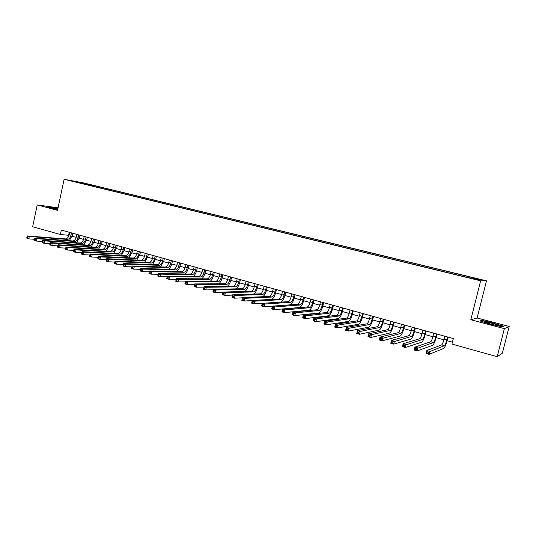 <?xml version="1.0" encoding="UTF-8"?>
<svg xmlns="http://www.w3.org/2000/svg" width="536" height="536" viewBox="0 0 536 536"><rect width="100%" height="100%" fill="white"/><g stroke="black" fill="none" stroke-linecap="round" stroke-linejoin="round"><path stroke-width="0.8" d="M71.275 180.954L75.837 181.892L71.275 180.954M58.076 207.794L37.218 204.953L32.642 226.741L60.38 234.5L69.017 235.317M486.494 280.844L83.844 182.977L64.112 179.285L480.638 280.824L486.494 280.844L477.1 318.009L470.822 319.751L504.363 328.635L509.2 326.451L477.1 318.009M509.2 326.451L502.339 353.251L497.187 356.715L504.363 328.635M497.187 356.715L451.949 344.058L453.329 338.571L61.318 230.078L60.38 234.5M474.213 278.914L467.814 277.534L474.159 279.135M80.976 183.272L464.156 276.656L477.864 279.718L480.35 279.752L469.348 276.817L92.487 185.188L88.889 184.518L88.38 185.081M80.889 183.037L72.943 181.101L88.889 184.518M37.218 204.953L57.533 210.333L64.112 179.285M470.822 319.751L480.638 280.824M72.119 236.182L76.253 237.334M79.362 238.198L83.556 239.371M86.665 240.235L90.926 241.421M94.041 242.292L98.369 243.498M101.485 244.369L105.88 245.589M109.002 246.46L113.458 247.706M116.587 248.577L121.116 249.836M124.245 250.707L128.841 251.994M131.97 252.865L136.64 254.165M139.775 255.042L144.512 256.362M147.655 257.24L152.465 258.58M155.608 259.458L160.499 260.818M163.641 261.695L168.606 263.075M171.755 263.953L176.793 265.36M179.942 266.238L185.061 267.665M188.216 268.543L193.409 269.99M196.571 270.874L201.844 272.342M205.007 273.226L210.36 274.713M213.529 275.598L218.963 277.112M222.132 277.996L227.653 279.537M230.828 280.422L236.436 281.983M239.605 282.867L245.3 284.455M248.483 285.34L254.265 286.954M257.441 287.839L263.317 289.48M266.499 290.365L272.462 292.026M275.645 292.917L281.702 294.606M284.891 295.49L291.041 297.205M294.231 298.096L300.482 299.838M303.671 300.73L310.016 302.498M313.212 303.389L319.657 305.185M322.853 306.076L329.399 307.899M332.595 308.79L339.248 310.646M342.444 311.537L349.204 313.419M352.4 314.31L359.267 316.227M362.463 317.118L369.438 319.061M372.641 319.952L379.723 321.928M382.925 322.819L390.121 324.829M393.323 325.721L400.64 327.757M403.836 328.648L411.273 330.719M414.469 331.617L422.02 333.72M425.222 334.611L432.894 336.749M436.096 337.64L443.895 339.817M447.091 340.708L452.418 342.189M69.238 232.269L68.608 235.204M467.921 277.3L468.142 276.777M92.306 186.039L92.487 185.188M81.023 182.609L81.023 183.285M493.502 322.98L481.797 320.401L479.995 320.95L490.192 324.173L502.199 326.813L503.706 326.176L493.442 323.228M57.935 208.457L46.833 206.534L50.471 207.908L57.707 209.522L51 207.794L57.861 208.799M481.69 320.823L481.797 320.401M444.806 336.213L444.083 339.094C443.205 342.39 442.401 344.326 441.684 344.896L426.85 350.517L429.859 351.382L429.122 354.343L443.781 348.4C444.853 347.522 446.046 344.615 447.359 339.683L448.009 337.104M447.573 336.983L446.857 339.864C445.972 343.167 445.175 345.104 444.465 345.68L428.411 352.139L427.205 351.79L426.911 352.976L428.117 353.325L428.411 352.139M428.117 353.325L429.122 354.343L426.113 353.472L426.85 350.517L427.205 351.79M426.113 353.472L426.911 352.976M490.842 324.139C496.839 325.64 499.586 326.089 499.09 325.486L492.772 323.442C486.273 321.828 483.66 321.439 484.919 322.277L490.842 324.139M480.631 321.151L482.052 320.716L493.395 323.215L503.284 326.31L502.132 326.799M47.671 206.856L57.895 208.645M433.798 333.171L433.088 336.032C432.21 339.308 431.393 341.224 430.636 341.78L414.924 347.1L417.892 347.951L417.162 350.892L432.706 345.264C433.832 344.407 435.051 341.526 436.364 336.621L437.001 334.055M436.538 333.928L435.822 336.796C434.944 340.079 434.133 341.995 433.383 342.558L416.438 348.695L415.253 348.353L414.958 349.532L416.15 349.874L416.438 348.695M416.15 349.874L417.162 350.892L414.201 350.035L414.924 347.1L415.253 348.353M414.201 350.035L414.958 349.532M422.917 330.156L422.207 333.003C421.336 336.266 420.505 338.162 419.708 338.705L403.146 343.723L406.08 344.561L405.357 347.489L421.758 342.162C422.938 341.332 424.184 338.477 425.49 333.593L426.12 331.04M425.624 330.906L424.914 333.76C424.043 337.023 423.212 338.926 422.428 339.469L404.62 345.298L403.447 344.963L403.159 346.135L404.332 346.47L404.62 345.298M404.332 346.47L405.357 347.489L402.429 346.645L403.146 343.723L403.447 344.963M402.429 346.645L403.159 346.135M412.157 327.181L411.454 330.009C410.589 333.251 409.738 335.134 408.908 335.663L391.508 340.387L394.409 341.218L393.692 344.125L410.938 339.1C412.171 338.29 413.437 335.456 414.737 330.605L415.36 328.065M414.837 327.918L414.134 330.752C413.263 334.002 412.418 335.891 411.594 336.42L392.942 341.941L391.783 341.613L391.494 342.772L392.66 343.107L392.942 341.941M392.66 343.107L393.692 344.125L390.798 343.288L391.508 340.387L391.783 341.613M390.798 343.288L391.494 342.772M401.518 324.233L400.821 327.047C399.957 330.276 399.092 332.139 398.228 332.655L380.017 337.09L382.878 337.908L382.168 340.802L400.231 336.065C401.518 335.275 402.811 332.467 404.097 327.643L404.72 325.118M404.164 324.963L403.467 327.784C402.603 331.014 401.745 332.89 400.888 333.405L381.411 338.631L380.265 338.296L379.984 339.456L381.123 339.784L381.411 338.631M381.123 339.784L382.168 340.802L379.314 339.978L380.017 337.09L380.265 338.296M379.314 339.978L379.984 339.456M390.992 321.319L390.308 324.126C389.444 327.329 388.567 329.178 387.669 329.68L368.661 333.834L371.488 334.645L370.785 337.519L389.645 333.07C390.985 332.3 392.298 329.519 393.585 324.722L394.201 322.21M393.612 322.049L392.922 324.85C392.064 328.059 391.186 329.915 390.295 330.424L371.488 334.645L370.014 335.355L368.882 335.027L368.601 336.179L369.733 336.507L370.014 335.355M369.733 336.507L370.785 337.519L367.964 336.702L368.661 333.834L368.882 335.027M367.964 336.702L368.601 336.179M380.587 318.438L379.903 321.225C379.053 324.414 378.155 326.25 377.223 326.739L357.445 330.612L360.232 331.416L359.542 334.27L379.18 330.102C380.567 329.359 381.9 326.598 383.18 321.828L383.789 319.329M383.18 319.155L382.496 321.948C381.639 325.138 380.748 326.98 379.823 327.469L360.232 331.416L358.758 332.119L357.639 331.797L357.365 332.943L358.483 333.265L358.758 332.119M358.483 333.265L359.542 334.27L356.755 333.466L357.445 330.612L357.639 331.797M356.755 333.466L357.365 332.943M370.296 315.59L369.619 318.364C368.768 321.533 367.857 323.355 366.899 323.831L346.357 327.436L349.117 328.226L348.433 331.067L368.828 327.174C370.269 326.444 371.622 323.711 372.895 318.967L373.498 316.481M372.855 316.3L372.178 319.081C371.327 322.25 370.423 324.079 369.465 324.555L349.117 328.226L347.636 328.923L346.531 328.608L346.256 329.74L347.362 330.062L347.636 328.923M347.362 330.062L348.433 331.067L345.673 330.27L346.357 327.436L346.531 328.608M345.673 330.27L346.256 329.74M360.112 312.776L359.448 315.53C358.597 318.685 357.673 320.488 356.681 320.95L335.409 324.293L338.129 325.077L337.452 327.905L358.591 324.273C360.078 323.563 361.452 320.85 362.718 316.133L363.321 313.661M362.651 313.473L361.981 316.24C361.13 319.396 360.212 321.205 359.221 321.667L338.129 325.077L336.648 325.767L335.556 325.453L335.281 326.585L336.374 326.893L336.648 325.767M336.374 326.893L337.452 327.905L334.732 327.114L335.409 324.293L335.556 325.453M334.732 327.114L335.281 326.585M350.042 309.989L349.385 312.729C348.541 315.865 347.603 317.66 346.578 318.103L324.582 321.191L327.275 321.962L326.605 324.776L348.467 321.406C349.995 320.716 351.395 318.029 352.655 313.332L353.244 310.873M352.547 310.679L351.891 313.426C351.04 316.568 350.108 318.364 349.09 318.813L327.275 321.962L325.788 322.645L324.709 322.33L324.441 323.456L325.52 323.771L325.788 322.645M325.52 323.771L326.605 324.776L323.911 323.999L324.582 321.191L324.709 322.33M323.911 323.999L324.441 323.456M340.079 307.229L339.429 309.962C338.585 313.078 337.64 314.853 336.581 315.289L313.888 318.123L316.548 318.887L315.885 321.68L338.45 318.572C340.025 317.902 341.439 315.228 342.698 310.565L343.281 308.12M342.564 307.919L341.908 310.652C341.064 313.774 340.119 315.55 339.067 315.992L316.548 318.887L315.054 319.557L313.989 319.255L313.721 320.374L314.786 320.675L315.054 319.557M314.786 320.675L315.885 321.68L313.225 320.91L313.888 318.123L313.989 319.255M313.225 320.91L313.721 320.374M330.23 304.502L329.58 307.222C328.742 310.317 327.777 312.079 326.692 312.501L303.316 315.088L305.949 315.845L305.286 318.625L328.541 315.764C330.163 315.114 331.596 312.468 332.849 307.825L333.425 305.386M332.682 305.178L332.032 307.899C331.194 311.007 330.236 312.769 329.158 313.198L305.949 315.845L304.448 316.508L303.396 316.207L303.135 317.319L304.187 317.627L304.448 316.508M304.187 317.627L305.286 318.625L302.659 317.868L303.316 315.088L303.396 316.207M302.659 317.868L303.135 317.319M320.474 301.802L319.831 304.508C319 307.59 318.029 309.339 316.91 309.748L292.864 312.093L295.463 312.843L294.813 315.604L318.739 312.99C320.401 312.354 321.855 309.728 323.101 305.111L323.677 302.693M322.906 302.478L322.263 305.185C321.426 308.267 320.454 310.022 319.349 310.438L295.463 312.843L293.969 313.5L292.924 313.198L292.663 314.304L293.708 314.605L293.969 313.5M293.708 314.605L294.813 315.604L292.214 314.853L292.864 312.093L292.924 313.198M292.214 314.853L292.663 314.304M310.833 299.135L310.197 301.822C309.366 304.89 308.381 306.625 307.235 307.021L282.539 309.131L285.105 309.868L284.462 312.615L309.044 310.244C310.746 309.627 312.22 307.021 313.46 302.431L314.029 300.019M313.232 299.798L312.595 302.492C311.764 305.56 310.78 307.302 309.647 307.704L285.105 309.868L283.604 310.518L282.572 310.223L282.318 311.322L283.35 311.624L283.604 310.518M283.35 311.624L284.462 312.615L281.896 311.878L282.539 309.131L282.572 310.223M281.896 311.878L282.318 311.322M301.286 296.495L300.656 299.168C299.832 302.217 298.833 303.939 297.661 304.327L272.328 306.203L274.868 306.934L274.231 309.667L299.45 307.523C301.192 306.927 302.686 304.341 303.919 299.778L304.481 297.38M303.664 297.152L303.028 299.832C302.204 302.887 301.212 304.609 300.046 304.997L274.868 306.934L273.36 307.577L272.342 307.282L272.087 308.381L273.105 308.669L273.36 307.577M273.105 308.669L274.231 309.667L271.692 308.93L272.328 306.203L272.342 307.282M271.692 308.93L272.087 308.381M291.845 293.875L291.216 296.542C290.398 299.577 289.386 301.279 288.187 301.654L262.231 303.309L264.744 304.033L264.114 306.746L289.956 304.837C291.745 304.254 293.246 301.694 294.478 297.152L295.041 294.76M294.197 294.532L293.567 297.192C292.743 300.234 291.738 301.942 290.546 302.324L264.744 304.033L263.236 304.669L262.231 304.381L261.977 305.466L262.982 305.755L263.236 304.669M262.982 305.755L264.114 306.746L261.601 306.023L262.231 303.309L262.231 304.381M261.601 306.023L261.977 305.466M282.499 291.289L281.876 293.942C281.058 296.957 280.04 298.653 278.814 299.014L252.255 300.448L254.741 301.158L254.111 303.865L262.225 303.349M284.824 291.939L284.201 294.586C283.383 297.614 282.365 299.309 281.152 299.671L254.741 301.158L253.227 301.788L252.235 301.507L251.98 302.585L252.979 302.874L253.227 301.788M280.844 302.123C282.593 301.265 284.026 298.74 285.132 294.552L285.688 292.174M252.979 302.874L254.111 303.865L251.632 303.148L252.255 300.448L252.235 301.507M251.632 303.148L251.98 302.585M273.246 288.73L272.636 291.37C271.819 294.371 270.787 296.053 269.541 296.401L242.386 297.621L244.845 298.324L244.222 301.011L252.222 300.575M275.551 289.366L274.935 292.006C274.117 295.014 273.092 296.696 271.846 297.051L244.845 298.324L243.331 298.947L242.346 298.666L242.098 299.738L243.083 300.019L243.331 298.947M271.826 299.396C273.521 298.331 274.874 295.859 275.886 291.979L276.442 289.614M243.083 300.019L244.222 301.011L241.77 300.301L242.346 298.666M241.77 300.301L242.098 299.738M264.094 286.197L263.484 288.824C262.674 291.812 261.635 293.473 260.362 293.815L232.631 294.82L235.063 295.517L234.446 298.19L242.339 297.835M266.372 286.827L265.762 289.453C264.952 292.448 263.913 294.117 262.647 294.465L235.063 295.517L233.542 296.133L232.57 295.852L232.323 296.924L233.301 297.205L233.542 296.133M262.808 296.703C264.476 295.544 265.789 293.118 266.74 289.433L267.283 287.082M233.301 297.205L234.446 298.19L232.021 297.493L232.57 295.852M232.021 297.493L232.323 296.924M255.036 283.691L254.433 286.298C253.629 289.273 252.57 290.927 251.277 291.256L222.983 292.053L225.388 292.743L224.778 295.403L232.564 295.115M257.293 284.315L256.684 286.928C255.88 289.902 254.828 291.557 253.535 291.899L225.388 292.743L223.867 293.353L222.902 293.078L222.661 294.143L223.626 294.418L223.867 293.353M253.856 294.05C255.505 292.83 256.778 290.452 257.682 286.914L258.225 284.576M223.626 294.418L224.778 295.403L222.38 294.713L222.902 293.078M222.38 294.713L222.661 294.143M246.071 281.212L245.468 283.805C244.671 286.767 243.605 288.401 242.285 288.723L213.442 289.319L215.82 289.996L215.217 292.643L222.902 292.422M248.302 281.829L247.706 284.428C246.902 287.39 245.836 289.031 244.523 289.36L215.82 289.996L214.3 290.599L213.348 290.331L213.107 291.39L214.058 291.664L214.3 290.599M244.979 291.437C246.607 290.17 247.853 287.832 248.717 284.422L249.253 282.09M214.058 291.664L215.217 292.643L212.839 291.959L213.348 290.331M212.839 291.959L213.107 291.39M237.193 278.754L236.604 281.34C235.8 284.281 234.728 285.909 233.381 286.217L204.008 286.613L206.36 287.283L205.757 289.916L213.341 289.755M239.404 279.363L238.808 281.949C238.011 284.897 236.939 286.526 235.599 286.84L206.36 287.283L204.832 287.886L203.894 287.611L203.653 288.663L204.598 288.938L204.832 287.886M236.175 288.85C237.79 287.557 239.009 285.259 239.847 281.949L240.376 279.631M204.598 288.938L205.757 289.916L203.412 289.239L203.894 287.611M203.412 289.239L203.653 288.663M228.41 276.321L227.82 278.894C227.023 281.822 225.944 283.437 224.577 283.738L194.675 283.933L197 284.603L196.41 287.222L203.894 287.108M230.601 276.924L230.011 279.504C229.214 282.432 228.128 284.053 226.768 284.355L197 284.603L195.473 285.192L194.548 284.924L194.307 285.976L195.238 286.244L195.473 285.192M227.458 286.298C229.053 284.985 230.259 282.72 231.063 279.504L231.592 277.199M195.238 286.244L196.41 287.222L194.086 286.552L194.548 284.924M194.086 286.552L194.307 285.976M219.713 273.916L219.13 276.476C218.34 279.383 217.248 280.991 215.854 281.279L185.449 281.286L187.747 281.949L187.158 284.549L194.548 284.495M221.877 274.512L221.294 277.079C220.504 279.993 219.412 281.601 218.025 281.896L187.747 281.949L186.22 282.532L185.295 282.271L185.061 283.31L185.985 283.578L186.22 282.532M218.815 283.779C220.403 282.452 221.589 280.221 222.366 277.085L222.889 274.794M185.985 283.578L187.158 284.549L184.86 283.892L185.295 282.271M184.86 283.892L185.061 283.31M211.104 271.531L210.527 274.077C209.737 276.978 208.638 278.566 207.224 278.847L176.317 278.666L178.589 279.323L178.006 281.916L185.309 281.903M213.248 272.127L212.665 274.673C211.881 277.574 210.782 279.169 209.375 279.457L178.589 279.323L177.061 279.899L176.15 279.638L175.922 280.676L176.826 280.938L177.061 279.899M210.259 281.279C211.834 279.946 213 277.749 213.757 274.693L214.279 272.409M176.826 280.938L178.006 281.916L175.734 281.259L176.15 279.638M175.734 281.259L175.922 280.676M202.581 269.173L202.005 271.705C201.221 274.593 200.109 276.167 198.675 276.442L167.286 276.08L169.537 276.723L168.961 279.303L176.17 279.336M204.705 269.762L204.129 272.301C203.338 275.182 202.233 276.764 200.806 277.045L169.537 276.723L168.002 277.3L167.105 277.038L166.877 278.07L167.775 278.331L168.002 277.3M201.784 278.82C203.345 277.481 204.497 275.31 205.234 272.322L205.75 270.05M167.775 278.331L168.961 279.303L166.709 278.653L167.105 277.038M166.709 278.653L166.877 278.07M194.139 266.834L193.57 269.36C192.793 272.228 191.674 273.796 190.22 274.057L158.348 273.514L160.572 274.157L160.003 276.717L167.125 276.79M196.243 267.417L195.674 269.943C194.89 272.817 193.771 274.385 192.324 274.653L160.572 274.157L159.045 274.72L158.154 274.466L157.926 275.491L158.817 275.752L159.045 274.72M193.389 276.382C194.943 275.035 196.082 272.904 196.799 269.976L197.308 267.712M158.817 275.752L160.003 276.717L157.778 276.08L158.154 274.466M157.778 276.08L157.926 275.491M185.784 264.523L185.221 267.035C184.444 269.889 183.319 271.444 181.845 271.698L149.511 270.981L151.715 271.611L151.145 274.164L158.18 274.271M187.868 265.099L187.299 267.611C186.521 270.472 185.396 272.027 183.928 272.288L151.715 271.611L150.181 272.174L149.303 271.92L149.075 272.945L149.953 273.199L150.181 272.174M185.074 273.97C186.622 272.63 187.741 270.519 188.444 267.652L188.953 265.4M149.953 273.199L151.145 274.164L148.948 273.528L149.075 272.945M149.511 270.981L149.303 271.92M177.51 262.231L176.954 264.73C176.177 267.571 175.044 269.119 173.55 269.367L140.767 268.476L142.945 269.099L142.382 271.638L149.33 271.779M179.573 262.808L179.011 265.307C178.233 268.147 177.101 269.695 175.614 269.943L142.945 269.099L141.41 269.655L140.539 269.407L140.318 270.419L141.189 270.673L141.41 269.655M176.833 271.591C178.374 270.245 179.486 268.168 180.17 265.347L180.672 263.109M141.189 270.673L142.382 271.638L140.204 271.008L140.318 270.419M140.767 268.476L140.539 269.407M169.316 259.967L168.766 262.452C167.989 265.28 166.85 266.814 165.336 267.049L132.111 265.99L134.268 266.613L133.712 269.139L140.559 269.307M171.359 260.53L170.803 263.022C170.033 265.849 168.887 267.384 167.379 267.625L134.268 266.613L132.734 267.163L131.869 266.915L131.648 267.926L132.513 268.174L132.734 267.163M168.679 269.233C170.207 267.893 171.306 265.836 171.982 263.069L172.478 260.844M132.513 268.174L133.712 269.139L131.561 268.516L131.648 267.926M132.111 265.99L131.869 266.915M161.209 257.722L160.653 260.195C159.889 263.009 158.736 264.529 157.202 264.757L123.548 263.538L125.685 264.148L125.136 266.66L131.883 266.861M163.225 258.278L162.676 260.757C161.906 263.578 160.76 265.099 159.232 265.333L125.685 264.148L124.151 264.697L123.293 264.449L123.072 265.454L123.93 265.702L124.151 264.697M160.599 266.901L163.869 260.811L164.364 258.593M123.93 265.702L125.136 266.66L122.999 266.044L123.072 265.454M123.548 263.538L123.293 264.449M153.169 255.498L152.626 257.963C151.862 260.757 150.703 262.272 149.155 262.493L115.079 261.106L117.19 261.715L116.64 264.215L123.3 264.442M155.172 256.054L154.623 258.52C153.859 261.32 152.706 262.834 151.159 263.055L117.19 261.715L115.655 262.251L114.811 262.01L114.59 263.009L115.434 263.256L115.655 262.251M152.593 264.59L155.835 258.58L156.324 256.369M115.434 263.256L116.64 264.215L114.537 263.605L114.59 263.009M115.079 261.106L114.811 262.01M145.216 253.294L144.673 255.746C143.909 258.533 142.744 260.034 141.176 260.248L106.691 258.7L108.781 259.303L108.239 261.789L114.805 262.044M147.199 253.843L146.656 256.302C145.893 259.089 144.727 260.59 143.166 260.804L108.781 259.303L107.247 259.833L106.409 259.598L106.195 260.59L107.033 260.831L107.247 259.833M144.66 262.312L147.876 256.369L148.365 254.165M107.033 260.831L108.239 261.789L106.155 261.186L106.195 260.59M106.691 258.7L106.409 259.598M137.337 251.116L136.794 253.555C136.037 256.329 134.864 257.816 133.276 258.017L98.396 256.322L100.46 256.918L99.924 259.39L106.396 259.665M139.3 251.659L138.757 254.104C138 256.878 136.827 258.365 135.246 258.573L100.46 256.918L98.926 257.447L98.101 257.206L97.887 258.198L98.711 258.439L98.926 257.447M136.807 260.047L139.996 254.171L140.479 251.987M98.711 258.439L99.924 259.39L97.86 258.794L97.887 258.198M98.396 256.322L98.101 257.206M129.531 248.952L128.995 251.384C128.238 254.144 127.059 255.618 125.458 255.819L90.182 253.97L92.226 254.553L91.696 257.019L98.075 257.314M131.474 249.495L130.938 251.927C130.181 254.687 129.002 256.168 127.407 256.369L92.226 254.553L89.874 254.841L89.659 255.826L90.477 256.067L90.691 255.076M129.029 257.816L132.191 252L132.667 249.823M90.477 256.067L91.696 257.019L89.653 256.429L89.659 255.826M90.182 253.97L89.874 254.841M121.799 246.815L121.27 249.233C120.513 251.98 119.327 253.448 117.712 253.635L82.055 251.639L84.078 252.215L83.549 254.667L89.84 254.989M123.722 247.344L123.193 249.769C122.443 252.516 121.257 253.984 119.642 254.178L84.078 252.215L81.733 252.503L81.519 253.488L82.33 253.716L82.544 252.737M121.324 255.598L124.459 249.85L124.935 247.686M82.33 253.716L83.549 254.667L81.532 254.084L81.519 253.488M82.055 251.639L81.733 252.503M114.141 244.697L113.612 247.103C112.861 249.836 111.669 251.29 110.034 251.471L74.008 249.327L76.012 249.903L75.489 252.342L81.693 252.677M116.044 245.22L115.521 247.632C114.771 250.366 113.578 251.826 111.95 252.014L76.012 249.903L73.673 250.185L73.466 251.163L74.269 251.397L74.477 250.419M113.686 253.407L116.801 247.719L117.27 245.562M74.269 251.397L75.489 252.342L73.486 251.766L73.466 251.163M74.008 249.327L73.673 250.185M106.55 242.594L106.034 244.992C105.284 247.712 104.085 249.16 102.436 249.334L66.049 247.042L68.032 247.612L67.509 250.044L73.626 250.392M108.44 243.116L107.924 245.522C107.173 248.242 105.974 249.689 104.326 249.863L68.032 247.612L65.7 247.893L65.493 248.865L66.283 249.093L66.491 248.121M106.121 251.237L109.217 245.609L109.686 243.465M66.283 249.093L67.509 250.044L65.526 249.468L65.493 248.865M66.049 247.042L65.7 247.893M99.039 240.517L98.524 242.902C97.78 245.609 96.574 247.042 94.906 247.21L58.163 244.785L60.126 245.347L59.61 247.766L65.647 248.128M100.909 241.033L100.393 243.424C99.649 246.131 98.443 247.572 96.781 247.739L60.126 245.347L57.801 245.629L57.593 246.594L58.384 246.821L58.585 245.85M98.624 249.093L101.699 243.518L102.162 241.381M58.384 246.821L59.61 247.766L57.647 247.197L57.593 246.594M58.163 244.785L57.801 245.629M91.596 238.453L91.08 240.832C90.343 243.525 89.13 244.952 87.448 245.106L50.357 242.547L52.3 243.103L51.791 245.508L57.747 245.89M93.445 238.969L92.936 241.347C92.192 244.041 90.986 245.468 89.304 245.635L52.3 243.103L49.982 243.378L49.781 244.342L50.558 244.563L50.766 243.605M91.2 246.969L94.256 241.448L94.718 239.317M50.558 244.563L51.791 245.508L49.848 244.945L49.781 244.342M50.357 242.547L49.982 243.378M84.219 236.41L83.71 238.781C82.973 241.461 81.753 242.875 80.058 243.029L42.632 240.329L44.555 240.878L44.046 243.277L49.922 243.666M86.055 236.919L85.546 239.291C84.809 241.97 83.589 243.391 81.894 243.545L44.555 240.878L42.243 241.153L42.043 242.111L42.813 242.332L43.014 241.374M83.844 244.858L86.879 239.398L87.335 237.274M42.813 242.332L44.046 243.277L42.123 242.721L42.043 242.111M42.632 240.329L42.243 241.153M76.909 234.393L76.407 236.745C75.67 239.411 74.444 240.818 72.735 240.965L34.981 238.138L36.883 238.681L36.381 241.066L42.177 241.468M78.732 234.895L78.223 237.254C77.486 239.92 76.266 241.334 74.558 241.481L36.883 238.681L34.585 238.956L34.384 239.907L35.148 240.128L35.349 239.17M76.547 242.775L79.569 237.361L80.025 235.25M35.148 240.128L36.381 241.066L34.478 240.517L34.384 239.907M34.981 238.138L34.585 238.956M69.667 232.39L69.171 234.728C68.434 237.388 67.208 238.781 65.479 238.922L27.403 235.961L29.292 236.503L28.797 238.875L34.512 239.291M71.469 232.885L70.973 235.23C70.236 237.89 69.01 239.291 67.288 239.431L29.292 236.503L27.001 236.771L26.8 237.723L27.557 237.937L27.751 236.992M69.325 240.711L72.327 235.351L72.775 233.247M27.557 237.937L28.797 238.875L26.907 238.332L26.8 237.723M27.403 235.961L27.001 236.771M446.857 339.864L444.083 339.094M444.465 345.68L441.684 344.896M435.822 336.796L433.088 336.032M433.383 342.558L430.636 341.78M424.914 333.76L422.207 333.003M422.428 339.469L419.708 338.705M414.134 330.752L411.454 330.009M411.594 336.42L408.908 335.663M403.467 327.784L400.821 327.047M400.888 333.405L398.228 332.655M392.922 324.85L390.308 324.126M390.295 330.424L387.669 329.68M382.496 321.948L379.903 321.225M379.823 327.469L377.223 326.739M372.178 319.081L369.619 318.364M369.465 324.555L366.899 323.831M361.981 316.24L359.448 315.53M359.221 321.667L356.681 320.95M351.891 313.426L349.385 312.729M349.09 318.813L346.578 318.103M341.908 310.652L339.429 309.962M339.067 315.992L336.581 315.289M332.032 307.899L329.58 307.222M329.158 313.198L326.692 312.501M322.263 305.185L319.831 304.508M319.349 310.438L316.91 309.748M312.595 302.492L310.197 301.822M309.647 307.704L307.235 307.021M303.028 299.832L300.656 299.168M300.046 304.997L297.661 304.327M293.567 297.192L291.216 296.542M290.546 302.324L288.187 301.654M284.201 294.586L281.876 293.942M281.152 299.671L278.814 299.014M274.935 292.006L272.636 291.37M271.846 297.051L269.541 296.401M265.762 289.453L263.484 288.824M262.647 294.465L260.362 293.815M256.684 286.928L254.433 286.298M253.535 291.899L251.277 291.256M247.706 284.428L245.468 283.805M244.523 289.36L242.285 288.723M238.808 281.949L236.604 281.34M235.599 286.84L233.381 286.217M230.011 279.504L227.82 278.894M226.768 284.355L224.577 283.738M221.294 277.079L219.13 276.476M218.025 281.896L215.854 281.279M212.665 274.673L210.527 274.077M209.375 279.457L207.224 278.847M204.129 272.301L202.005 271.705M200.806 277.045L198.675 276.442M195.674 269.943L193.57 269.36M192.324 274.653L190.22 274.057M187.299 267.611L185.221 267.035M183.928 272.288L181.845 271.698M179.011 265.307L176.954 264.73M175.614 269.943L173.55 269.367M170.803 263.022L168.766 262.452M167.379 267.625L165.336 267.049M162.676 260.757L160.653 260.195M159.232 265.333L157.202 264.757M154.623 258.52L152.626 257.963M151.159 263.055L149.155 262.493M146.656 256.302L144.673 255.746M143.166 260.804L141.176 260.248M138.757 254.104L136.794 253.555M135.246 258.573L133.276 258.017M130.938 251.927L128.995 251.384M127.407 256.369L125.458 255.819M123.193 249.769L121.27 249.233M119.642 254.178L117.712 253.635M115.521 247.632L113.612 247.103M111.95 252.014L110.034 251.471M107.924 245.522L106.034 244.992M104.326 249.863L102.436 249.334M100.393 243.424L98.524 242.902M96.781 247.739L94.906 247.21M92.936 241.347L91.08 240.832M89.304 245.635L87.448 245.106M85.546 239.291L83.71 238.781M81.894 243.545L80.058 243.029M78.223 237.254L76.407 236.745M74.558 241.481L72.735 240.965M70.973 235.23L69.171 234.728M67.288 239.431L65.479 238.922M498.245 325.734L499.09 325.486"/></g></svg>
